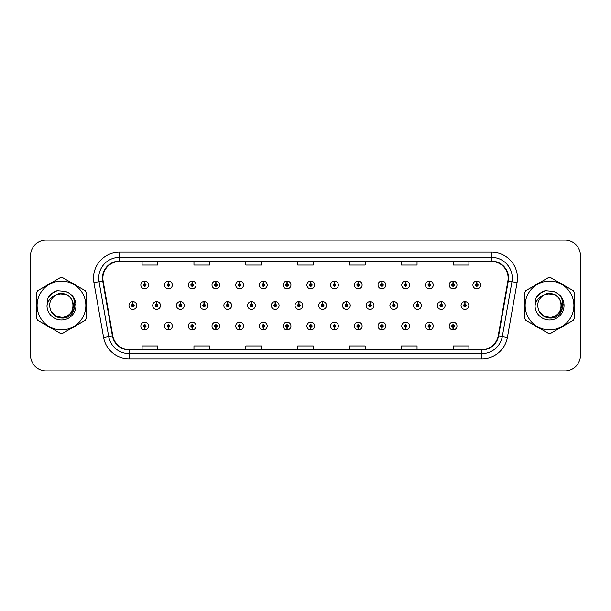 <?xml version="1.0" encoding="UTF-8"?>
<svg xmlns="http://www.w3.org/2000/svg" width="611" height="611" viewBox="0 0 611 611"><rect width="100%" height="100%" fill="white"/><g stroke="black" fill="none" stroke-linecap="round" stroke-linejoin="round"><path stroke-width="0.92" d="M286.994 327.336L286.88 329.932A3.887 3.887 0 0 0 287.223 329.932L287.109 327.336A1.298 1.298 0 0 0 288.346 326.045A1.298 1.298 0 0 0 287.055 324.747A1.298 1.298 0 0 0 285.757 326.045A1.298 1.298 0 0 0 286.994 327.336L287.033 326.564A0.519 0.519 0 0 1 286.536 326.045A0.519 0.519 0 0 1 287.055 325.526A0.519 0.519 0 0 1 287.575 326.045A0.519 0.519 0 0 1 287.078 326.564L287.109 327.336M239.558 327.336L239.443 329.932A3.887 3.887 0 0 0 239.787 329.932L239.672 327.336A1.298 1.298 0 0 0 240.91 326.045A1.298 1.298 0 0 0 239.619 324.747A1.298 1.298 0 0 0 238.321 326.045A1.298 1.298 0 0 0 239.558 327.336L239.596 326.564A0.519 0.519 0 0 1 239.1 326.045A0.519 0.519 0 0 1 239.619 325.526A0.519 0.519 0 0 1 240.138 326.045A0.519 0.519 0 0 1 239.642 326.564L239.672 327.336M215.843 327.336L215.729 329.932A3.887 3.887 0 0 0 216.065 329.932L215.95 327.336A1.298 1.298 0 0 0 217.195 326.045A1.298 1.298 0 0 0 215.897 324.747A1.298 1.298 0 0 0 214.598 326.045A1.298 1.298 0 0 0 215.843 327.336L215.874 326.564A0.519 0.519 0 0 1 215.377 326.045A0.519 0.519 0 0 1 215.897 325.526A0.519 0.519 0 0 1 216.416 326.045A0.519 0.519 0 0 1 215.92 326.564L215.95 327.336M192.121 327.336L192.007 329.932A3.887 3.887 0 0 0 192.35 329.932L192.236 327.336A1.298 1.298 0 0 0 193.473 326.045A1.298 1.298 0 0 0 192.182 324.747A1.298 1.298 0 0 0 190.884 326.045A1.298 1.298 0 0 0 192.121 327.336L192.16 326.564A0.519 0.519 0 0 1 191.663 326.045A0.519 0.519 0 0 1 192.182 325.526A0.519 0.519 0 0 1 192.694 326.045A0.519 0.519 0 0 1 192.205 326.564L192.236 327.336M168.407 327.336L168.292 329.932A3.887 3.887 0 0 0 168.628 329.932L168.514 327.336A1.298 1.298 0 0 0 169.759 326.045A1.298 1.298 0 0 0 168.46 324.747A1.298 1.298 0 0 0 167.162 326.045A1.298 1.298 0 0 0 168.407 327.336L168.437 326.564A0.519 0.519 0 0 1 167.941 326.045A0.519 0.519 0 0 1 168.46 325.526A0.519 0.519 0 0 1 168.98 326.045A0.519 0.519 0 0 1 168.483 326.564L168.514 327.336M263.28 327.336L263.165 329.932A3.887 3.887 0 0 0 263.501 329.932L263.394 327.336A1.298 1.298 0 0 0 264.632 326.045A1.298 1.298 0 0 0 263.333 324.747A1.298 1.298 0 0 0 262.035 326.045A1.298 1.298 0 0 0 263.28 327.336L263.31 326.564A0.519 0.519 0 0 1 262.814 326.045A0.519 0.519 0 0 1 263.333 325.526A0.519 0.519 0 0 1 263.853 326.045A0.519 0.519 0 0 1 263.356 326.564L263.394 327.336M310.716 327.336L310.602 329.932A3.887 3.887 0 0 0 310.938 329.932L310.831 327.336A1.298 1.298 0 0 0 312.068 326.045A1.298 1.298 0 0 0 310.77 324.747A1.298 1.298 0 0 0 309.471 326.045A1.298 1.298 0 0 0 310.716 327.336L310.747 326.564A0.519 0.519 0 0 1 310.251 326.045A0.519 0.519 0 0 1 310.77 325.526A0.519 0.519 0 0 1 311.289 326.045A0.519 0.519 0 0 1 310.793 326.564L310.831 327.336M334.431 327.336L334.316 329.932A3.887 3.887 0 0 0 334.66 329.932L334.545 327.336A1.298 1.298 0 0 0 335.783 326.045A1.298 1.298 0 0 0 334.492 324.747A1.298 1.298 0 0 0 333.194 326.045A1.298 1.298 0 0 0 334.431 327.336L334.469 326.564A0.519 0.519 0 0 1 333.973 326.045A0.519 0.519 0 0 1 334.492 325.526A0.519 0.519 0 0 1 335.011 326.045A0.519 0.519 0 0 1 334.515 326.564L334.545 327.336M358.153 327.336L358.038 329.932A3.887 3.887 0 0 0 358.374 329.932L358.267 327.336A1.298 1.298 0 0 0 359.505 326.045A1.298 1.298 0 0 0 358.206 324.747A1.298 1.298 0 0 0 356.908 326.045A1.298 1.298 0 0 0 358.153 327.336L358.183 326.564A0.519 0.519 0 0 1 357.687 326.045A0.519 0.519 0 0 1 358.206 325.526A0.519 0.519 0 0 1 358.726 326.045A0.519 0.519 0 0 1 358.229 326.564L358.267 327.336M381.867 327.336L381.753 329.932A3.887 3.887 0 0 0 382.096 329.932L381.982 327.336A1.298 1.298 0 0 0 383.219 326.045A1.298 1.298 0 0 0 381.928 324.747A1.298 1.298 0 0 0 380.63 326.045A1.298 1.298 0 0 0 381.867 327.336L381.906 326.564A0.519 0.519 0 0 1 381.409 326.045A0.519 0.519 0 0 1 381.928 325.526A0.519 0.519 0 0 1 382.448 326.045A0.519 0.519 0 0 1 381.951 326.564L381.982 327.336M405.589 327.336L405.475 329.932A3.887 3.887 0 0 0 405.811 329.932L405.704 327.336A1.298 1.298 0 0 0 406.941 326.045A1.298 1.298 0 0 0 405.643 324.747A1.298 1.298 0 0 0 404.345 326.045A1.298 1.298 0 0 0 405.589 327.336L405.62 326.564A0.519 0.519 0 0 1 405.124 326.045A0.519 0.519 0 0 1 405.643 325.526A0.519 0.519 0 0 1 406.162 326.045A0.519 0.519 0 0 1 405.666 326.564L405.704 327.336M429.304 327.336L429.189 329.932A3.887 3.887 0 0 0 429.533 329.932L429.418 327.336A1.298 1.298 0 0 0 430.656 326.045A1.298 1.298 0 0 0 429.365 324.747A1.298 1.298 0 0 0 428.067 326.045A1.298 1.298 0 0 0 429.304 327.336L429.342 326.564A0.519 0.519 0 0 1 428.846 326.045A0.519 0.519 0 0 1 429.365 325.526A0.519 0.519 0 0 1 429.884 326.045A0.519 0.519 0 0 1 429.388 326.564L429.418 327.336M453.026 327.336L452.911 329.932A3.887 3.887 0 0 0 453.247 329.932L453.141 327.336A1.298 1.298 0 0 0 454.378 326.045A1.298 1.298 0 0 0 453.079 324.747A1.298 1.298 0 0 0 451.781 326.045A1.298 1.298 0 0 0 453.026 327.336L453.057 326.564A0.519 0.519 0 0 1 452.56 326.045A0.519 0.519 0 0 1 453.079 325.526A0.519 0.519 0 0 1 453.599 326.045A0.519 0.519 0 0 1 453.102 326.564L453.141 327.336M144.685 327.336L144.57 329.932A3.887 3.887 0 0 0 144.914 329.932L144.799 327.336A1.298 1.298 0 0 0 146.037 326.045A1.298 1.298 0 0 0 144.746 324.747A1.298 1.298 0 0 0 143.448 326.045A1.298 1.298 0 0 0 144.685 327.336L144.723 326.564A0.519 0.519 0 0 1 144.227 326.045A0.519 0.519 0 0 1 144.746 325.526A0.519 0.519 0 0 1 145.258 326.045A0.519 0.519 0 0 1 144.769 326.564L144.799 327.336M298.97 304.202L299.085 301.613A3.887 3.887 0 0 0 298.741 301.613L298.855 304.202A1.298 1.298 0 0 0 297.618 305.5A1.298 1.298 0 0 0 298.909 306.798A1.298 1.298 0 0 0 300.207 305.5A1.298 1.298 0 0 0 298.97 304.202L298.932 304.981A0.519 0.519 0 0 1 299.428 305.5A0.519 0.519 0 0 1 298.909 306.019A0.519 0.519 0 0 1 298.389 305.5A0.519 0.519 0 0 1 298.886 304.981L298.855 304.202M227.811 304.202L227.926 301.613A3.887 3.887 0 0 0 227.59 301.613L227.697 304.202A1.298 1.298 0 0 0 226.46 305.5A1.298 1.298 0 0 0 227.758 306.798A1.298 1.298 0 0 0 229.056 305.5A1.298 1.298 0 0 0 227.811 304.202L227.781 304.981A0.519 0.519 0 0 1 228.277 305.5A0.519 0.519 0 0 1 227.758 306.019A0.519 0.519 0 0 1 227.239 305.5A0.519 0.519 0 0 1 227.735 304.981L227.697 304.202M204.097 304.202L204.211 301.613A3.887 3.887 0 0 0 203.868 301.613L203.982 304.202A1.298 1.298 0 0 0 202.745 305.5A1.298 1.298 0 0 0 204.036 306.798A1.298 1.298 0 0 0 205.334 305.5A1.298 1.298 0 0 0 204.097 304.202L204.059 304.981A0.519 0.519 0 0 1 204.555 305.5A0.519 0.519 0 0 1 204.036 306.019A0.519 0.519 0 0 1 203.516 305.5A0.519 0.519 0 0 1 204.013 304.981L203.982 304.202M180.375 304.202L180.489 301.613A3.887 3.887 0 0 0 180.153 301.613L180.26 304.202A1.298 1.298 0 0 0 179.023 305.5A1.298 1.298 0 0 0 180.321 306.798A1.298 1.298 0 0 0 181.62 305.5A1.298 1.298 0 0 0 180.375 304.202L180.344 304.981A0.519 0.519 0 0 1 180.841 305.5A0.519 0.519 0 0 1 180.321 306.019A0.519 0.519 0 0 1 179.802 305.5A0.519 0.519 0 0 1 180.298 304.981L180.26 304.202M251.533 304.202L251.648 301.613A3.887 3.887 0 0 0 251.304 301.613L251.419 304.202A1.298 1.298 0 0 0 250.182 305.5A1.298 1.298 0 0 0 251.472 306.798A1.298 1.298 0 0 0 252.771 305.5A1.298 1.298 0 0 0 251.533 304.202L251.495 304.981A0.519 0.519 0 0 1 251.992 305.5A0.519 0.519 0 0 1 251.472 306.019A0.519 0.519 0 0 1 250.953 305.5A0.519 0.519 0 0 1 251.449 304.981L251.419 304.202M275.248 304.202L275.362 301.613A3.887 3.887 0 0 0 275.026 301.613L275.133 304.202A1.298 1.298 0 0 0 273.896 305.5A1.298 1.298 0 0 0 275.194 306.798A1.298 1.298 0 0 0 276.493 305.5A1.298 1.298 0 0 0 275.248 304.202L275.217 304.981A0.519 0.519 0 0 1 275.714 305.5A0.519 0.519 0 0 1 275.194 306.019A0.519 0.519 0 0 1 274.675 305.5A0.519 0.519 0 0 1 275.171 304.981L275.133 304.202M156.66 304.202L156.775 301.613A3.887 3.887 0 0 0 156.431 301.613L156.546 304.202A1.298 1.298 0 0 0 155.301 305.5A1.298 1.298 0 0 0 156.599 306.798A1.298 1.298 0 0 0 157.898 305.5A1.298 1.298 0 0 0 156.66 304.202L156.622 304.981A0.519 0.519 0 0 1 157.119 305.5A0.519 0.519 0 0 1 156.599 306.019A0.519 0.519 0 0 1 156.08 305.5A0.519 0.519 0 0 1 156.576 304.981L156.546 304.202M322.684 304.202L322.799 301.613A3.887 3.887 0 0 0 322.463 301.613L322.57 304.202A1.298 1.298 0 0 0 321.333 305.5A1.298 1.298 0 0 0 322.631 306.798A1.298 1.298 0 0 0 323.929 305.5A1.298 1.298 0 0 0 322.684 304.202L322.654 304.981A0.519 0.519 0 0 1 323.15 305.5A0.519 0.519 0 0 1 322.631 306.019A0.519 0.519 0 0 1 322.112 305.5A0.519 0.519 0 0 1 322.608 304.981L322.57 304.202M346.406 304.202L346.521 301.613A3.887 3.887 0 0 0 346.177 301.613L346.292 304.202A1.298 1.298 0 0 0 345.055 305.5A1.298 1.298 0 0 0 346.345 306.798A1.298 1.298 0 0 0 347.644 305.5A1.298 1.298 0 0 0 346.406 304.202L346.368 304.981A0.519 0.519 0 0 1 346.865 305.5A0.519 0.519 0 0 1 346.345 306.019A0.519 0.519 0 0 1 345.826 305.5A0.519 0.519 0 0 1 346.322 304.981L346.292 304.202M370.121 304.202L370.235 301.613A3.887 3.887 0 0 0 369.899 301.613L370.006 304.202A1.298 1.298 0 0 0 368.769 305.5A1.298 1.298 0 0 0 370.067 306.798A1.298 1.298 0 0 0 371.366 305.5A1.298 1.298 0 0 0 370.121 304.202L370.09 304.981A0.519 0.519 0 0 1 370.587 305.5A0.519 0.519 0 0 1 370.067 306.019A0.519 0.519 0 0 1 369.548 305.5A0.519 0.519 0 0 1 370.045 304.981L370.006 304.202M393.843 304.202L393.958 301.613A3.887 3.887 0 0 0 393.614 301.613L393.728 304.202A1.298 1.298 0 0 0 392.491 305.5A1.298 1.298 0 0 0 393.782 306.798A1.298 1.298 0 0 0 395.08 305.5A1.298 1.298 0 0 0 393.843 304.202L393.805 304.981A0.519 0.519 0 0 1 394.301 305.5A0.519 0.519 0 0 1 393.782 306.019A0.519 0.519 0 0 1 393.263 305.5A0.519 0.519 0 0 1 393.759 304.981L393.728 304.202M417.557 304.202L417.672 301.613A3.887 3.887 0 0 0 417.336 301.613L417.443 304.202A1.298 1.298 0 0 0 416.206 305.5A1.298 1.298 0 0 0 417.504 306.798A1.298 1.298 0 0 0 418.802 305.5A1.298 1.298 0 0 0 417.557 304.202L417.527 304.981A0.519 0.519 0 0 1 418.023 305.5A0.519 0.519 0 0 1 417.504 306.019A0.519 0.519 0 0 1 416.985 305.5A0.519 0.519 0 0 1 417.481 304.981L417.443 304.202M441.279 304.202L441.394 301.613A3.887 3.887 0 0 0 441.05 301.613L441.165 304.202A1.298 1.298 0 0 0 439.928 305.5A1.298 1.298 0 0 0 441.218 306.798A1.298 1.298 0 0 0 442.517 305.5A1.298 1.298 0 0 0 441.279 304.202L441.241 304.981A0.519 0.519 0 0 1 441.738 305.5A0.519 0.519 0 0 1 441.218 306.019A0.519 0.519 0 0 1 440.699 305.5A0.519 0.519 0 0 1 441.195 304.981L441.165 304.202M464.994 304.202L465.108 301.613A3.887 3.887 0 0 0 464.772 301.613L464.887 304.202A1.298 1.298 0 0 0 463.642 305.5A1.298 1.298 0 0 0 464.94 306.798A1.298 1.298 0 0 0 466.239 305.5A1.298 1.298 0 0 0 464.994 304.202L464.963 304.981A0.519 0.519 0 0 1 465.46 305.5A0.519 0.519 0 0 1 464.94 306.019A0.519 0.519 0 0 1 464.421 305.5A0.519 0.519 0 0 1 464.918 304.981L464.887 304.202M132.938 304.202L133.053 301.613A3.887 3.887 0 0 0 132.717 301.613L132.824 304.202A1.298 1.298 0 0 0 131.586 305.5A1.298 1.298 0 0 0 132.885 306.798A1.298 1.298 0 0 0 134.183 305.5A1.298 1.298 0 0 0 132.938 304.202L132.908 304.981A0.519 0.519 0 0 1 133.404 305.5A0.519 0.519 0 0 1 132.885 306.019A0.519 0.519 0 0 1 132.366 305.5A0.519 0.519 0 0 1 132.862 304.981L132.824 304.202M310.831 283.664L310.938 281.068A3.887 3.887 0 0 0 310.602 281.068L310.716 283.664A1.298 1.298 0 0 0 309.471 284.955A1.298 1.298 0 0 0 310.77 286.254A1.298 1.298 0 0 0 312.068 284.955A1.298 1.298 0 0 0 310.831 283.664L310.793 284.436A0.519 0.519 0 0 1 311.289 284.955A0.519 0.519 0 0 1 310.77 285.474A0.519 0.519 0 0 1 310.251 284.955A0.519 0.519 0 0 1 310.747 284.436L310.716 283.664M287.109 283.664L287.223 281.068A3.887 3.887 0 0 0 286.88 281.068L286.994 283.664A1.298 1.298 0 0 0 285.757 284.955A1.298 1.298 0 0 0 287.055 286.254A1.298 1.298 0 0 0 288.346 284.955A1.298 1.298 0 0 0 287.109 283.664L287.078 284.436A0.519 0.519 0 0 1 287.575 284.955A0.519 0.519 0 0 1 287.055 285.474A0.519 0.519 0 0 1 286.536 284.955A0.519 0.519 0 0 1 287.033 284.436L286.994 283.664M239.672 283.664L239.787 281.068A3.887 3.887 0 0 0 239.443 281.068L239.558 283.664A1.298 1.298 0 0 0 238.321 284.955A1.298 1.298 0 0 0 239.619 286.254A1.298 1.298 0 0 0 240.91 284.955A1.298 1.298 0 0 0 239.672 283.664L239.642 284.436A0.519 0.519 0 0 1 240.138 284.955A0.519 0.519 0 0 1 239.619 285.474A0.519 0.519 0 0 1 239.1 284.955A0.519 0.519 0 0 1 239.596 284.436L239.558 283.664M215.95 283.664L216.065 281.068A3.887 3.887 0 0 0 215.729 281.068L215.843 283.664A1.298 1.298 0 0 0 214.598 284.955A1.298 1.298 0 0 0 215.897 286.254A1.298 1.298 0 0 0 217.195 284.955A1.298 1.298 0 0 0 215.95 283.664L215.92 284.436A0.519 0.519 0 0 1 216.416 284.955A0.519 0.519 0 0 1 215.897 285.474A0.519 0.519 0 0 1 215.377 284.955A0.519 0.519 0 0 1 215.874 284.436L215.843 283.664M192.236 283.664L192.35 281.068A3.887 3.887 0 0 0 192.007 281.068L192.121 283.664A1.298 1.298 0 0 0 190.884 284.955A1.298 1.298 0 0 0 192.182 286.254A1.298 1.298 0 0 0 193.473 284.955A1.298 1.298 0 0 0 192.236 283.664L192.205 284.436A0.519 0.519 0 0 1 192.694 284.955A0.519 0.519 0 0 1 192.182 285.474A0.519 0.519 0 0 1 191.663 284.955A0.519 0.519 0 0 1 192.16 284.436L192.121 283.664M168.514 283.664L168.628 281.068A3.887 3.887 0 0 0 168.292 281.068L168.407 283.664A1.298 1.298 0 0 0 167.162 284.955A1.298 1.298 0 0 0 168.46 286.254A1.298 1.298 0 0 0 169.759 284.955A1.298 1.298 0 0 0 168.514 283.664L168.483 284.436A0.519 0.519 0 0 1 168.98 284.955A0.519 0.519 0 0 1 168.46 285.474A0.519 0.519 0 0 1 167.941 284.955A0.519 0.519 0 0 1 168.437 284.436L168.407 283.664M263.394 283.664L263.501 281.068A3.887 3.887 0 0 0 263.165 281.068L263.28 283.664A1.298 1.298 0 0 0 262.035 284.955A1.298 1.298 0 0 0 263.333 286.254A1.298 1.298 0 0 0 264.632 284.955A1.298 1.298 0 0 0 263.394 283.664L263.356 284.436A0.519 0.519 0 0 1 263.853 284.955A0.519 0.519 0 0 1 263.333 285.474A0.519 0.519 0 0 1 262.814 284.955A0.519 0.519 0 0 1 263.31 284.436L263.28 283.664M334.545 283.664L334.66 281.068A3.887 3.887 0 0 0 334.316 281.068L334.431 283.664A1.298 1.298 0 0 0 333.194 284.955A1.298 1.298 0 0 0 334.492 286.254A1.298 1.298 0 0 0 335.783 284.955A1.298 1.298 0 0 0 334.545 283.664L334.515 284.436A0.519 0.519 0 0 1 335.011 284.955A0.519 0.519 0 0 1 334.492 285.474A0.519 0.519 0 0 1 333.973 284.955A0.519 0.519 0 0 1 334.469 284.436L334.431 283.664M358.267 283.664L358.374 281.068A3.887 3.887 0 0 0 358.038 281.068L358.153 283.664A1.298 1.298 0 0 0 356.908 284.955A1.298 1.298 0 0 0 358.206 286.254A1.298 1.298 0 0 0 359.505 284.955A1.298 1.298 0 0 0 358.267 283.664L358.229 284.436A0.519 0.519 0 0 1 358.726 284.955A0.519 0.519 0 0 1 358.206 285.474A0.519 0.519 0 0 1 357.687 284.955A0.519 0.519 0 0 1 358.183 284.436L358.153 283.664M381.982 283.664L382.096 281.068A3.887 3.887 0 0 0 381.753 281.068L381.867 283.664A1.298 1.298 0 0 0 380.63 284.955A1.298 1.298 0 0 0 381.928 286.254A1.298 1.298 0 0 0 383.219 284.955A1.298 1.298 0 0 0 381.982 283.664L381.951 284.436A0.519 0.519 0 0 1 382.448 284.955A0.519 0.519 0 0 1 381.928 285.474A0.519 0.519 0 0 1 381.409 284.955A0.519 0.519 0 0 1 381.906 284.436L381.867 283.664M405.704 283.664L405.811 281.068A3.887 3.887 0 0 0 405.475 281.068L405.589 283.664A1.298 1.298 0 0 0 404.345 284.955A1.298 1.298 0 0 0 405.643 286.254A1.298 1.298 0 0 0 406.941 284.955A1.298 1.298 0 0 0 405.704 283.664L405.666 284.436A0.519 0.519 0 0 1 406.162 284.955A0.519 0.519 0 0 1 405.643 285.474A0.519 0.519 0 0 1 405.124 284.955A0.519 0.519 0 0 1 405.62 284.436L405.589 283.664M429.418 283.664L429.533 281.068A3.887 3.887 0 0 0 429.189 281.068L429.304 283.664A1.298 1.298 0 0 0 428.067 284.955A1.298 1.298 0 0 0 429.365 286.254A1.298 1.298 0 0 0 430.656 284.955A1.298 1.298 0 0 0 429.418 283.664L429.388 284.436A0.519 0.519 0 0 1 429.884 284.955A0.519 0.519 0 0 1 429.365 285.474A0.519 0.519 0 0 1 428.846 284.955A0.519 0.519 0 0 1 429.342 284.436L429.304 283.664M453.141 283.664L453.247 281.068A3.887 3.887 0 0 0 452.911 281.068L453.026 283.664A1.298 1.298 0 0 0 451.781 284.955A1.298 1.298 0 0 0 453.079 286.254A1.298 1.298 0 0 0 454.378 284.955A1.298 1.298 0 0 0 453.141 283.664L453.102 284.436A0.519 0.519 0 0 1 453.599 284.955A0.519 0.519 0 0 1 453.079 285.474A0.519 0.519 0 0 1 452.56 284.955A0.519 0.519 0 0 1 453.057 284.436L453.026 283.664M476.855 283.664L476.97 281.068A3.887 3.887 0 0 0 476.626 281.068L476.74 283.664A1.298 1.298 0 0 0 475.503 284.955A1.298 1.298 0 0 0 476.801 286.254A1.298 1.298 0 0 0 478.092 284.955A1.298 1.298 0 0 0 476.855 283.664L476.824 284.436A0.519 0.519 0 0 1 477.321 284.955A0.519 0.519 0 0 1 476.801 285.474A0.519 0.519 0 0 1 476.282 284.955A0.519 0.519 0 0 1 476.779 284.436L476.74 283.664M144.799 283.664L144.914 281.068A3.887 3.887 0 0 0 144.57 281.068L144.685 283.664A1.298 1.298 0 0 0 143.448 284.955A1.298 1.298 0 0 0 144.746 286.254A1.298 1.298 0 0 0 146.037 284.955A1.298 1.298 0 0 0 144.799 283.664L144.769 284.436A0.519 0.519 0 0 1 145.258 284.955A0.519 0.519 0 0 1 144.746 285.474A0.519 0.519 0 0 1 144.227 284.955A0.519 0.519 0 0 1 144.723 284.436L144.685 283.664M36.568 305.5A24.898 24.898 0 0 0 36.759 308.608A24.898 24.898 0 0 1 36.759 302.392A24.898 24.898 0 0 0 36.568 305.5M46.428 325.342A24.898 24.898 0 0 0 51.805 328.451A24.898 24.898 0 0 1 46.428 325.342M71.128 328.451A24.898 24.898 0 0 0 76.512 325.342A24.898 24.898 0 0 1 71.128 328.451M86.174 308.608A24.898 24.898 0 0 0 86.174 302.392A24.898 24.898 0 0 1 86.174 308.608M524.628 305.5A24.898 24.898 0 0 0 524.826 308.608A24.898 24.898 0 0 1 524.826 302.392A24.898 24.898 0 0 0 524.628 305.5M534.488 325.342A24.898 24.898 0 0 0 539.872 328.451A24.898 24.898 0 0 1 534.488 325.342M559.195 328.451A24.898 24.898 0 0 0 564.572 325.342A24.898 24.898 0 0 1 559.195 328.451M574.241 308.608A24.898 24.898 0 0 0 574.241 302.392A24.898 24.898 0 0 1 574.241 308.608M102.869 278.112A16.604 16.604 0 0 1 119.466 261.508L491.534 261.508A16.604 16.604 0 0 1 507.878 280.991L498.225 335.775A16.604 16.604 0 0 1 481.873 349.492L129.127 349.492A16.604 16.604 0 0 1 112.775 335.775L103.122 280.991A16.604 16.604 0 0 1 102.869 278.112M102.449 278.112A17.016 17.016 0 0 0 102.709 281.06L112.371 335.844A17.016 17.016 0 0 0 129.127 349.904L481.873 349.904A17.016 17.016 0 0 0 498.629 335.844L508.291 281.06A17.016 17.016 0 0 0 491.534 261.096L119.466 261.096A17.016 17.016 0 0 0 102.449 278.112M93.926 282.61A25.937 25.937 0 0 1 119.466 252.167L491.534 252.167A25.937 25.937 0 0 1 517.074 282.61L507.42 337.394A25.937 25.937 0 0 1 481.873 358.833L129.127 358.833A25.937 25.937 0 0 1 103.58 337.394L93.926 282.61L99.035 281.709A20.751 20.751 0 0 1 119.466 257.361L491.534 257.361A20.751 20.751 0 0 1 511.965 281.709L502.311 336.493A20.751 20.751 0 0 1 481.873 353.639L129.127 353.639A20.751 20.751 0 0 1 108.689 336.493L99.035 281.709A20.751 20.751 0 0 1 98.715 278.112M76.512 285.658A24.898 24.898 0 0 0 71.128 282.549A24.898 24.898 0 0 1 76.512 285.658M51.805 282.549A24.898 24.898 0 0 0 46.428 285.658A24.898 24.898 0 0 1 51.805 282.549M564.572 285.658A24.898 24.898 0 0 0 559.195 282.549A24.898 24.898 0 0 1 564.572 285.658M539.872 282.549A24.898 24.898 0 0 0 534.488 285.658A24.898 24.898 0 0 1 539.872 282.549M580.45 255.696A15.565 15.565 0 0 0 564.885 240.138L46.115 240.138A15.565 15.565 0 0 0 30.55 255.696L30.55 355.304A15.565 15.565 0 0 0 46.115 370.862L564.885 370.862A15.565 15.565 0 0 0 580.45 355.304L580.45 255.696L580.45 355.304M498.629 335.844L502.311 336.493L511.965 281.709L517.074 282.61M297.717 261.508L297.717 265.021L313.283 265.021L313.283 261.508M245.843 261.508L245.843 265.021L261.401 265.021L261.401 261.508M193.962 261.508L193.962 265.021L209.527 265.021L209.527 261.508M142.088 261.508L142.088 265.021L157.653 265.021L157.653 261.508M349.599 261.508L349.599 265.021L365.157 265.021L365.157 261.508M401.473 261.508L401.473 265.021L417.038 265.021L417.038 261.508M453.347 261.508L453.347 265.021L468.912 265.021L468.912 261.508M313.283 349.492L313.283 345.979L297.717 345.979L297.717 349.492M261.401 349.492L261.401 345.979L245.843 345.979L245.843 349.492M209.527 349.492L209.527 345.979L193.962 345.979L193.962 349.492M157.653 349.492L157.653 345.979L142.088 345.979L142.088 349.492M365.157 349.492L365.157 345.979L349.599 345.979L349.599 349.492M417.038 349.492L417.038 345.979L401.473 345.979L401.473 349.492M468.912 349.492L468.912 345.979L453.347 345.979L453.347 349.492M30.55 255.696L30.55 355.304M564.885 240.138L46.115 240.138M46.115 370.862L564.885 370.862M148.633 284.955A3.887 3.887 0 0 0 144.914 281.068A3.887 3.887 0 0 1 148.633 284.955A3.887 3.887 0 0 1 144.746 288.85A3.887 3.887 0 0 1 140.851 284.955A3.887 3.887 0 0 1 144.57 281.068M136.772 305.5A3.887 3.887 0 0 0 133.053 301.613A3.887 3.887 0 0 1 136.772 305.5A3.887 3.887 0 0 1 132.885 309.387A3.887 3.887 0 0 1 128.99 305.5A3.887 3.887 0 0 1 132.717 301.613M140.851 326.045A3.887 3.887 0 0 0 144.57 329.932A3.887 3.887 0 0 1 140.851 326.045A3.887 3.887 0 0 1 144.746 322.15A3.887 3.887 0 0 1 148.633 326.045A3.887 3.887 0 0 1 144.914 329.932M75.077 304.522L74.947 305.5C74.397 308.578 72.9 311.091 70.456 313.038M67.241 295.144L58.832 293.448L51.347 297.672M73.32 305.072A11.861 11.861 0 0 0 55.532 295.235C49.72 299.367 48.246 304.706 51.095 311.243L51.255 311.526A11.861 11.861 0 0 0 61.467 317.361C76.765 318.102 76.765 292.898 61.467 293.639L55.532 295.235L61.467 293.639C76.765 292.898 76.765 318.102 61.467 317.361A11.861 11.861 0 0 0 73.328 305.5C72.625 298.298 68.669 294.342 61.467 293.639C76.765 292.898 76.765 318.102 61.467 317.361C76.765 318.102 76.765 292.898 61.467 293.639C76.765 292.898 76.765 318.102 61.467 317.361C76.765 318.102 76.765 292.898 61.467 293.639C76.765 292.898 76.765 318.102 61.467 317.361L55.54 315.772L51.255 311.526L55.54 315.772L61.467 317.361L55.54 315.772L51.255 311.526L55.54 315.772L61.467 317.361L55.54 315.772L51.255 311.526L55.54 315.772L61.467 317.361L55.54 315.772L51.255 311.526C53.524 315.528 56.93 317.705 61.467 318.048C77.33 319.377 79.804 294.105 64.514 291.325L57.159 290.691C53.058 291.951 49.972 294.449 47.887 298.183L46.978 305.813A14.496 14.496 0 0 0 61.467 319.996A14.496 14.496 0 0 0 64.514 291.325M61.467 329.879A24.379 24.379 0 0 0 85.853 305.5A24.379 24.379 0 0 0 61.467 281.121A24.379 24.379 0 0 0 37.088 305.5A24.379 24.379 0 0 0 61.467 329.879M61.467 333.514A28.014 28.014 0 0 0 62.383 333.499L85.257 320.294A28.014 28.014 0 0 0 86.174 318.705L86.174 292.295A28.014 28.014 0 0 0 85.257 290.706L62.383 277.501A28.014 28.014 0 0 0 60.55 277.501L37.683 290.706A28.014 28.014 0 0 0 36.759 292.295L36.759 318.705A28.014 28.014 0 0 0 37.683 320.294L60.55 333.499A28.014 28.014 0 0 0 61.467 333.514M46.978 305.813C47.818 300.704 50.667 297.175 55.532 295.235M57.067 290.714L53.753 292.142L47.887 298.183L53.753 292.142L57.067 290.714L53.753 292.142L47.902 298.153L53.753 292.142L57.067 290.714L53.753 292.142L47.902 298.153L53.753 292.142L57.067 290.714L53.753 292.142L47.887 298.183L53.753 292.142L57.159 290.691L51.828 293.463M563.136 304.522L563.006 305.5C562.464 308.578 560.967 311.091 558.515 313.038M555.307 295.144L546.891 293.448L539.406 297.672M561.379 305.072A11.861 11.861 0 0 0 543.599 295.235C537.787 299.367 536.305 304.706 539.154 311.243L539.314 311.526A11.861 11.861 0 0 0 549.533 317.361C564.831 318.102 564.831 292.898 549.533 293.639L543.599 295.235L549.533 293.639C564.831 292.898 564.831 318.102 549.533 317.361A11.861 11.861 0 0 0 561.387 305.5C560.684 298.298 556.736 294.342 549.533 293.639C564.831 292.898 564.831 318.102 549.533 317.361C564.831 318.102 564.831 292.898 549.533 293.639C564.831 292.898 564.831 318.102 549.533 317.361C564.831 318.102 564.831 292.898 549.533 293.639C564.831 292.898 564.831 318.102 549.533 317.361L543.599 315.772L539.314 311.526L543.599 315.772L549.533 317.361L543.599 315.772L539.314 311.526L543.599 315.772L549.533 317.361L543.599 315.772L539.314 311.526L543.599 315.772L549.533 317.361L543.599 315.772L539.314 311.526C541.583 315.528 544.989 317.705 549.533 318.048C565.389 319.377 567.863 294.105 552.573 291.325L545.218 290.691C541.125 291.951 538.031 294.449 535.954 298.183L535.037 305.813A14.496 14.496 0 0 0 549.533 319.996A14.496 14.496 0 0 0 552.573 291.325M549.533 329.879A24.379 24.379 0 0 0 573.912 305.5A24.379 24.379 0 0 0 549.533 281.121A24.379 24.379 0 0 0 525.147 305.5A24.379 24.379 0 0 0 549.533 329.879M549.533 333.514A28.014 28.014 0 0 0 550.45 333.499L573.317 320.294A28.014 28.014 0 0 0 574.241 318.705L574.241 292.295A28.014 28.014 0 0 0 573.317 290.706L550.45 277.501A28.014 28.014 0 0 0 548.617 277.501L525.743 290.706A28.014 28.014 0 0 0 524.826 292.295L524.826 318.705A28.014 28.014 0 0 0 525.743 320.294L548.617 333.499A28.014 28.014 0 0 0 549.533 333.514M535.037 305.813C535.878 300.704 538.734 297.175 543.599 295.235M545.134 290.714L541.82 292.142L535.954 298.183L541.82 292.142L545.134 290.714L541.82 292.142L535.969 298.153L541.82 292.142L545.134 290.714L541.82 292.142L535.969 298.153L541.82 292.142L545.134 290.714L541.82 292.142L535.954 298.183L541.82 292.142L545.218 290.691L539.887 293.463M172.348 284.955A3.887 3.887 0 0 0 168.628 281.068A3.887 3.887 0 0 1 172.348 284.955A3.887 3.887 0 0 1 168.46 288.85A3.887 3.887 0 0 1 164.573 284.955A3.887 3.887 0 0 1 168.292 281.068M196.07 284.955A3.887 3.887 0 0 0 192.35 281.068A3.887 3.887 0 0 1 196.07 284.955A3.887 3.887 0 0 1 192.182 288.85A3.887 3.887 0 0 1 188.287 284.955A3.887 3.887 0 0 1 192.007 281.068M219.792 284.955A3.887 3.887 0 0 0 216.065 281.068A3.887 3.887 0 0 1 219.792 284.955A3.887 3.887 0 0 1 215.897 288.85A3.887 3.887 0 0 1 212.009 284.955A3.887 3.887 0 0 1 215.729 281.068M243.506 284.955A3.887 3.887 0 0 0 239.787 281.068A3.887 3.887 0 0 1 243.506 284.955A3.887 3.887 0 0 1 239.619 288.85A3.887 3.887 0 0 1 235.724 284.955A3.887 3.887 0 0 1 239.443 281.068M164.573 326.045A3.887 3.887 0 0 0 168.292 329.932A3.887 3.887 0 0 1 164.573 326.045A3.887 3.887 0 0 1 168.46 322.15A3.887 3.887 0 0 1 172.348 326.045A3.887 3.887 0 0 1 168.628 329.932M188.287 326.045A3.887 3.887 0 0 0 192.007 329.932A3.887 3.887 0 0 1 188.287 326.045A3.887 3.887 0 0 1 192.182 322.15A3.887 3.887 0 0 1 196.07 326.045A3.887 3.887 0 0 1 192.35 329.932M212.009 326.045A3.887 3.887 0 0 0 215.729 329.932A3.887 3.887 0 0 1 212.009 326.045A3.887 3.887 0 0 1 215.897 322.15A3.887 3.887 0 0 1 219.792 326.045A3.887 3.887 0 0 1 216.065 329.932M235.724 326.045A3.887 3.887 0 0 0 239.443 329.932A3.887 3.887 0 0 1 235.724 326.045A3.887 3.887 0 0 1 239.619 322.15A3.887 3.887 0 0 1 243.506 326.045A3.887 3.887 0 0 1 239.787 329.932L239.695 327.855M160.494 305.5A3.887 3.887 0 0 0 156.775 301.613A3.887 3.887 0 0 1 160.494 305.5A3.887 3.887 0 0 1 156.599 309.387A3.887 3.887 0 0 1 152.712 305.5A3.887 3.887 0 0 1 156.431 301.613M184.209 305.5A3.887 3.887 0 0 0 180.489 301.613A3.887 3.887 0 0 1 184.209 305.5A3.887 3.887 0 0 1 180.321 309.387A3.887 3.887 0 0 1 176.426 305.5A3.887 3.887 0 0 1 180.153 301.613M207.931 305.5A3.887 3.887 0 0 0 204.211 301.613A3.887 3.887 0 0 1 207.931 305.5A3.887 3.887 0 0 1 204.036 309.387A3.887 3.887 0 0 1 200.148 305.5A3.887 3.887 0 0 1 203.868 301.613M231.645 305.5A3.887 3.887 0 0 0 227.926 301.613A3.887 3.887 0 0 1 231.645 305.5A3.887 3.887 0 0 1 227.758 309.387A3.887 3.887 0 0 1 223.863 305.5A3.887 3.887 0 0 1 227.59 301.613M267.228 284.955A3.887 3.887 0 0 0 263.501 281.068A3.887 3.887 0 0 1 267.228 284.955A3.887 3.887 0 0 1 263.333 288.85A3.887 3.887 0 0 1 259.446 284.955A3.887 3.887 0 0 1 263.165 281.068M290.943 284.955A3.887 3.887 0 0 0 287.223 281.068A3.887 3.887 0 0 1 290.943 284.955A3.887 3.887 0 0 1 287.055 288.85A3.887 3.887 0 0 1 283.16 284.955A3.887 3.887 0 0 1 286.88 281.068M314.665 284.955A3.887 3.887 0 0 0 310.938 281.068A3.887 3.887 0 0 1 314.665 284.955A3.887 3.887 0 0 1 310.77 288.85A3.887 3.887 0 0 1 306.882 284.955A3.887 3.887 0 0 1 310.602 281.068M338.379 284.955A3.887 3.887 0 0 0 334.66 281.068A3.887 3.887 0 0 1 338.379 284.955A3.887 3.887 0 0 1 334.492 288.85A3.887 3.887 0 0 1 330.597 284.955A3.887 3.887 0 0 1 334.316 281.068M255.367 305.5A3.887 3.887 0 0 0 251.648 301.613A3.887 3.887 0 0 1 255.367 305.5A3.887 3.887 0 0 1 251.472 309.387A3.887 3.887 0 0 1 247.585 305.5A3.887 3.887 0 0 1 251.304 301.613M279.082 305.5A3.887 3.887 0 0 0 275.362 301.613A3.887 3.887 0 0 1 279.082 305.5A3.887 3.887 0 0 1 275.194 309.387A3.887 3.887 0 0 1 271.299 305.5A3.887 3.887 0 0 1 275.026 301.613M302.804 305.5A3.887 3.887 0 0 0 299.085 301.613A3.887 3.887 0 0 1 302.804 305.5A3.887 3.887 0 0 1 298.909 309.387A3.887 3.887 0 0 1 295.021 305.5A3.887 3.887 0 0 1 298.741 301.613M326.518 305.5A3.887 3.887 0 0 0 322.799 301.613A3.887 3.887 0 0 1 326.518 305.5A3.887 3.887 0 0 1 322.631 309.387A3.887 3.887 0 0 1 318.736 305.5A3.887 3.887 0 0 1 322.463 301.613M259.446 326.045A3.887 3.887 0 0 0 263.165 329.932A3.887 3.887 0 0 1 259.446 326.045A3.887 3.887 0 0 1 263.333 322.15A3.887 3.887 0 0 1 267.228 326.045A3.887 3.887 0 0 1 263.501 329.932L263.41 327.855M283.16 326.045A3.887 3.887 0 0 0 286.88 329.932A3.887 3.887 0 0 1 283.16 326.045A3.887 3.887 0 0 1 287.055 322.15A3.887 3.887 0 0 1 290.943 326.045A3.887 3.887 0 0 1 287.223 329.932L287.132 327.855M306.882 326.045A3.887 3.887 0 0 0 310.602 329.932A3.887 3.887 0 0 1 306.882 326.045A3.887 3.887 0 0 1 310.77 322.15A3.887 3.887 0 0 1 314.665 326.045A3.887 3.887 0 0 1 310.938 329.932L310.846 327.855M362.102 284.955A3.887 3.887 0 0 0 358.374 281.068A3.887 3.887 0 0 1 362.102 284.955A3.887 3.887 0 0 1 358.206 288.85A3.887 3.887 0 0 1 354.319 284.955A3.887 3.887 0 0 1 358.038 281.068M385.816 284.955A3.887 3.887 0 0 0 382.096 281.068A3.887 3.887 0 0 1 385.816 284.955A3.887 3.887 0 0 1 381.928 288.85A3.887 3.887 0 0 1 378.033 284.955A3.887 3.887 0 0 1 381.753 281.068M409.538 284.955A3.887 3.887 0 0 0 405.811 281.068A3.887 3.887 0 0 1 409.538 284.955A3.887 3.887 0 0 1 405.643 288.85A3.887 3.887 0 0 1 401.755 284.955A3.887 3.887 0 0 1 405.475 281.068M433.252 284.955A3.887 3.887 0 0 0 429.533 281.068A3.887 3.887 0 0 1 433.252 284.955A3.887 3.887 0 0 1 429.365 288.85A3.887 3.887 0 0 1 425.47 284.955A3.887 3.887 0 0 1 429.189 281.068M456.975 284.955A3.887 3.887 0 0 0 453.247 281.068A3.887 3.887 0 0 1 456.975 284.955A3.887 3.887 0 0 1 453.079 288.85A3.887 3.887 0 0 1 449.192 284.955A3.887 3.887 0 0 1 452.911 281.068M480.689 284.955A3.887 3.887 0 0 0 476.97 281.068A3.887 3.887 0 0 1 480.689 284.955A3.887 3.887 0 0 1 476.801 288.85A3.887 3.887 0 0 1 472.906 284.955A3.887 3.887 0 0 1 476.626 281.068M350.24 305.5A3.887 3.887 0 0 0 346.521 301.613A3.887 3.887 0 0 1 350.24 305.5A3.887 3.887 0 0 1 346.345 309.387A3.887 3.887 0 0 1 342.458 305.5A3.887 3.887 0 0 1 346.177 301.613M373.955 305.5A3.887 3.887 0 0 0 370.235 301.613A3.887 3.887 0 0 1 373.955 305.5A3.887 3.887 0 0 1 370.067 309.387A3.887 3.887 0 0 1 366.172 305.5A3.887 3.887 0 0 1 369.899 301.613M397.677 305.5A3.887 3.887 0 0 0 393.958 301.613A3.887 3.887 0 0 1 397.677 305.5A3.887 3.887 0 0 1 393.782 309.387A3.887 3.887 0 0 1 389.894 305.5A3.887 3.887 0 0 1 393.614 301.613M421.391 305.5A3.887 3.887 0 0 0 417.672 301.613A3.887 3.887 0 0 1 421.391 305.5A3.887 3.887 0 0 1 417.504 309.387A3.887 3.887 0 0 1 413.609 305.5A3.887 3.887 0 0 1 417.336 301.613M445.113 305.5A3.887 3.887 0 0 0 441.394 301.613A3.887 3.887 0 0 1 445.113 305.5A3.887 3.887 0 0 1 441.218 309.387A3.887 3.887 0 0 1 437.331 305.5A3.887 3.887 0 0 1 441.05 301.613M468.828 305.5A3.887 3.887 0 0 0 465.108 301.613A3.887 3.887 0 0 1 468.828 305.5A3.887 3.887 0 0 1 464.94 309.387A3.887 3.887 0 0 1 461.045 305.5A3.887 3.887 0 0 1 464.772 301.613M330.597 326.045A3.887 3.887 0 0 0 334.316 329.932A3.887 3.887 0 0 1 330.597 326.045A3.887 3.887 0 0 1 334.492 322.15A3.887 3.887 0 0 1 338.379 326.045A3.887 3.887 0 0 1 334.66 329.932L334.568 327.855M354.319 326.045A3.887 3.887 0 0 0 358.038 329.932A3.887 3.887 0 0 1 354.319 326.045A3.887 3.887 0 0 1 358.206 322.15A3.887 3.887 0 0 1 362.102 326.045A3.887 3.887 0 0 1 358.374 329.932L358.29 327.855M378.033 326.045A3.887 3.887 0 0 0 381.753 329.932A3.887 3.887 0 0 1 378.033 326.045A3.887 3.887 0 0 1 381.928 322.15A3.887 3.887 0 0 1 385.816 326.045A3.887 3.887 0 0 1 382.096 329.932L382.005 327.855M401.755 326.045A3.887 3.887 0 0 0 405.475 329.932A3.887 3.887 0 0 1 401.755 326.045A3.887 3.887 0 0 1 405.643 322.15A3.887 3.887 0 0 1 409.538 326.045A3.887 3.887 0 0 1 405.811 329.932M425.47 326.045A3.887 3.887 0 0 0 429.189 329.932A3.887 3.887 0 0 1 425.47 326.045A3.887 3.887 0 0 1 429.365 322.15A3.887 3.887 0 0 1 433.252 326.045A3.887 3.887 0 0 1 429.533 329.932M449.192 326.045A3.887 3.887 0 0 0 452.911 329.932A3.887 3.887 0 0 1 449.192 326.045A3.887 3.887 0 0 1 453.079 322.15A3.887 3.887 0 0 1 456.975 326.045A3.887 3.887 0 0 1 453.247 329.932M491.534 252.167L491.534 261.096M99.035 281.709L102.709 281.06M129.127 358.833L129.127 349.904M481.873 349.904L481.873 358.833M103.58 337.394L112.371 335.844M508.291 281.06L511.965 281.709M119.466 252.167L119.466 261.096M502.311 336.493L507.42 337.394"/></g></svg>

